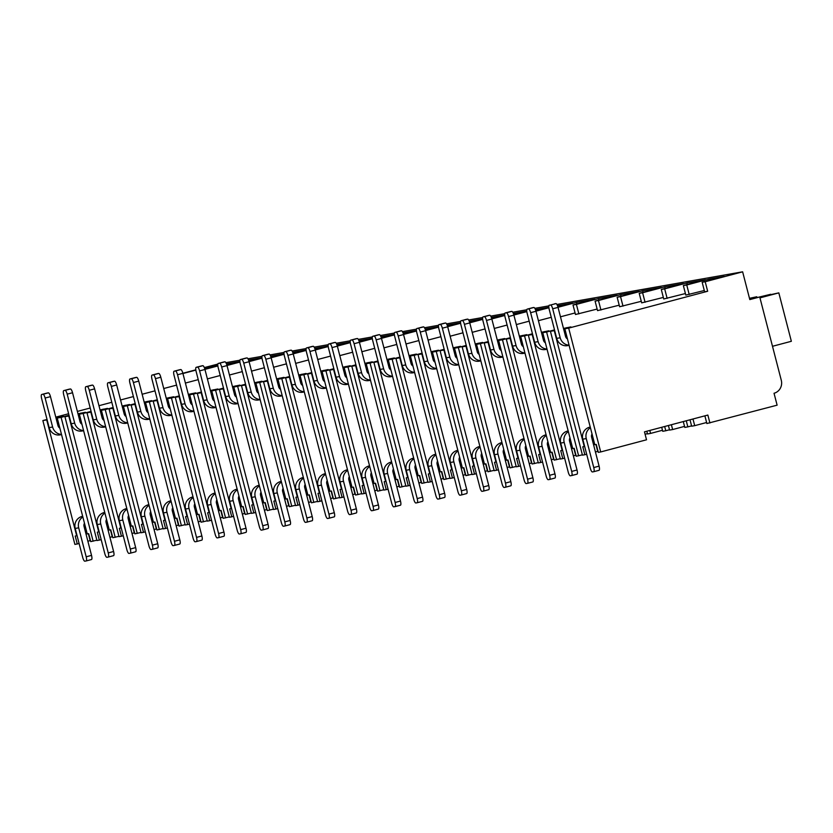 <?xml version="1.0" encoding="UTF-8"?>
<svg xmlns="http://www.w3.org/2000/svg" width="833" height="833" viewBox="0 0 833 833"><rect width="100%" height="100%" fill="white"/><g stroke="black" fill="none" stroke-linecap="round" stroke-linejoin="round"><path stroke-width="1.25" d="M217.85 364.083L204.324 367.582M195.797 369.842L182.864 373.267M176.575 385.117L163.737 388.522M154.99 390.844L142.141 394.248M133.395 396.57L120.556 399.975M111.809 402.287L98.96 405.702M90.214 408.014L77.365 411.419M68.629 413.741L55.78 417.146M47.033 419.468L42.858 420.571L74.887 544.407L77.271 543.98L75.22 536.046L77.094 535.692M704.885 415.844L706.863 423.528L777.116 405.171L774.034 393.259A10.662 10.267 80 0 0 781.292 380.306L759.738 296.964L749.815 299.599L742.63 271.818L705.207 281.741L707.665 291.258L568.679 328.119L600.697 451.944L646.523 439.793L644.471 431.858L707.852 415.053L709.914 422.987M690.005 419.78L691.661 426.194L694.701 425.663L692.983 418.999M686.267 420.78L687.839 426.871L691.577 425.882M683.289 421.571L684.799 427.402L687.839 426.871M668.41 425.507L669.597 430.078L672.637 429.547L671.388 424.726M664.672 426.506L665.775 430.755L669.513 429.755M661.704 427.287L662.735 431.286L665.775 430.755M646.825 431.234L647.522 433.962L650.573 433.42L649.802 430.442M645.096 434.264L647.449 433.639M662.464 430.265L650.573 433.42M684.539 426.392L672.637 429.547M706.603 422.508L694.701 425.663M584.245 446.54L554.278 330.649L550.436 331.326L582.454 455.151L584.849 454.735L582.788 446.8L584.662 446.446M593.45 444.312L594.637 444.02M563.483 328.421L570.886 326.911L564.836 328.796L594.804 444.687L596.261 444.426L598.313 452.371L600.697 451.944M562.181 450.424L532.204 334.533L528.361 335.21L560.39 459.035L562.775 458.619L560.724 450.674L562.587 450.32M571.386 448.185L572.563 447.904M541.408 332.294L548.822 330.795L542.762 332.679L572.74 448.571L574.187 448.31L576.238 456.245L582.371 454.839M540.107 454.308L510.14 338.417L506.297 339.083L538.316 462.919L540.711 462.492L538.659 454.558L540.523 454.204M549.311 452.069L550.498 451.788M519.344 336.178L526.758 334.668L520.698 336.553L550.665 452.444L552.123 452.194L554.174 460.128L560.307 458.712M518.043 458.181L488.076 342.29L484.223 342.967L516.252 466.792L518.636 466.376L516.585 458.442L518.449 458.088M527.247 455.953L528.424 455.661M497.28 340.062L504.683 338.552L498.623 340.437L528.601 456.328L530.059 456.067L532.11 464.012L538.233 462.596M495.979 462.065L466.001 346.174L462.159 346.851L494.188 470.676L496.572 470.26L494.521 462.315L496.385 461.961M505.183 459.826L506.36 459.545M475.206 343.935L482.619 342.436L476.559 344.321L506.526 460.212L507.984 459.951L510.035 467.886L516.168 466.48M473.904 465.939L443.937 350.047L440.095 350.724L472.113 474.56L474.508 474.133L472.446 466.199L474.321 465.845M483.109 463.71L484.296 463.429M453.142 347.819L460.545 346.309L454.495 348.194L484.462 464.085L485.92 463.835L487.971 471.77L494.104 470.353M451.84 469.822L421.862 353.931L418.02 354.608L450.049 478.434L452.434 478.017L450.382 470.083L452.246 469.729M461.045 467.594L462.221 467.303M431.067 351.703L438.481 350.193L432.421 352.078L462.398 467.969L463.846 467.709L465.907 475.653L472.03 474.237M429.766 473.706L399.798 357.815L395.956 358.492L427.975 482.317L430.369 481.901L428.318 473.956L430.182 473.602M438.97 471.468L440.157 471.186M409.003 355.576L416.417 354.077L410.357 355.962L440.324 471.853L441.782 471.593L443.833 479.527L449.966 478.121M407.701 477.58L377.734 361.689L373.882 362.365L405.91 486.201L408.295 485.774L406.244 477.84L408.118 477.486M416.906 475.351L418.083 475.07M386.939 359.46L394.342 357.951L388.282 359.835L418.26 475.726L419.717 475.476L421.769 483.411L427.891 481.995M385.637 481.464L355.66 365.572L351.818 366.249L383.846 490.075L386.231 489.658L384.18 481.724L386.043 481.37M394.842 479.235L396.019 478.944M364.864 363.344L372.278 361.834L366.218 363.719L396.185 479.61L397.643 479.35L399.694 487.295L405.827 485.878M363.563 485.347L333.596 369.456L329.753 370.133L361.772 493.959L364.167 493.542L362.105 485.597L363.979 485.243M372.767 483.109L373.955 482.828M342.8 367.218L350.204 365.718L344.154 367.592L374.121 483.494L375.579 483.234L377.63 491.168L383.763 489.762M341.499 489.221L311.521 373.33L307.679 374.007L339.708 497.842L342.092 497.416L340.041 489.481L341.905 489.127M350.703 486.993L351.88 486.711M320.726 371.101L328.14 369.592L322.079 371.476L352.057 487.367L353.504 487.118L355.566 495.052L361.689 493.636M319.424 493.105L289.457 377.214L285.615 377.89L317.633 501.716L320.028 501.299L317.977 493.365L319.841 493.001M328.639 490.876L329.816 490.585M298.662 374.985L306.075 373.476L300.015 375.36L329.983 491.251L331.44 490.991L333.492 498.936L339.625 497.52M297.36 496.989L267.393 381.098L263.54 381.774L295.569 505.6L297.954 505.183L295.902 497.239L297.777 496.885M306.565 494.75L307.741 494.469M276.598 378.859L284.001 377.359L277.941 379.234L307.918 495.125L309.376 494.875L311.427 502.809L317.55 501.404M275.296 500.862L245.319 384.971L241.476 385.648L273.505 509.484L275.89 509.057L273.838 501.122L275.702 500.768M284.501 498.634L285.677 498.342M254.523 382.743L261.937 381.233L255.877 383.118L285.844 499.009L287.302 498.759L289.353 506.693L295.486 505.277M253.222 504.746L223.254 388.855L219.412 389.532L251.431 513.357L253.826 512.941L251.764 505.006L253.638 504.642M262.426 502.518L263.613 502.226M232.459 386.627L239.862 385.117L233.813 387.001L263.78 502.893L265.238 502.632L267.289 510.577L273.422 509.161M231.157 508.63L201.18 392.739L197.338 393.415L229.367 517.241L231.751 516.824L229.7 508.88L231.564 508.526M240.362 506.391L241.539 506.11M210.395 390.5L217.798 388.99L211.738 390.875L241.716 506.766L243.163 506.516L245.225 514.45L251.347 513.045M209.083 512.503L179.116 396.612L175.274 397.289L207.292 521.125L209.687 520.698L207.636 512.764L209.499 512.41M218.298 510.275L219.475 509.983M188.32 394.384L195.734 392.874L189.674 394.759L219.641 510.65L221.099 510.4L223.15 518.334L229.283 516.918M187.019 516.387L157.052 400.496L153.199 401.173L185.228 524.998L187.612 524.582L185.561 516.647L187.435 516.283M196.224 514.159L197.4 513.867M166.256 398.268L173.66 396.758L167.6 398.643L197.577 514.534L199.035 514.273L201.086 522.208L207.209 520.802M164.955 520.271L134.977 404.38L131.135 405.057L163.164 528.882L165.548 528.466L163.497 520.521L165.361 520.167M174.159 518.032L175.336 517.751M144.182 402.141L151.596 400.631L145.536 402.516L175.503 518.407L176.96 518.157L179.012 526.092L185.145 524.686M142.88 524.144L112.913 408.253L109.071 408.93L141.089 532.766L143.484 532.339L141.433 524.405L143.297 524.051M152.085 521.916L153.272 521.625M122.118 406.025L129.521 404.515L123.471 406.4L153.439 522.291L154.896 522.031L156.948 529.975L163.081 528.559M120.816 528.028L90.839 412.137L86.996 412.814L119.025 536.639L121.41 536.223L119.358 528.289L121.222 527.924M130.021 525.8L131.197 525.508M100.054 409.898L107.457 408.399L101.397 410.284L131.375 526.175L132.822 525.915L134.884 533.849L141.006 532.443M98.742 531.912L68.775 416.021L64.932 416.698L96.951 540.523L99.346 540.107L97.294 532.162L99.158 531.808M107.957 529.673L109.133 529.392M77.979 413.782L85.393 412.273L79.333 414.157L109.3 530.048L110.758 529.798L112.809 537.733L118.942 536.327M85.882 533.557L87.059 533.266M55.915 417.666L63.318 416.156L57.258 418.041L87.236 533.932L88.694 533.672L90.745 541.617L96.867 540.2M90.464 540.544L87.871 541.221M79.114 543.501L77.271 543.98M598.032 451.299L595.439 451.975M586.682 454.256L584.849 454.735M575.967 455.172L573.364 455.859M564.607 458.14L562.775 458.619M553.893 459.056L551.3 459.733M542.543 462.023L540.711 462.492M531.829 462.94L529.226 463.617M520.479 465.897L518.636 466.376M509.765 466.813L507.162 467.5M498.405 469.781L496.572 470.26M487.69 470.697L485.098 471.374M476.341 473.654L474.508 474.133M465.626 474.581L463.023 475.258M454.266 477.538L452.434 478.017M443.562 478.454L440.959 479.142M432.202 481.422L430.369 481.901M421.488 482.338L418.884 483.015M410.138 485.295L408.295 485.774M399.424 486.222L396.82 486.899M388.063 489.179L386.231 489.658M377.349 490.096L374.756 490.783M365.999 493.063L364.167 493.542M355.285 493.979L352.682 494.656M343.925 496.937L342.092 497.416M333.221 497.863L330.618 498.54M321.861 500.82L320.028 501.299M311.146 501.737L308.554 502.424M299.797 504.704L297.954 505.183M289.082 505.621L286.479 506.297M277.722 508.578L275.89 509.057M267.008 509.504L264.415 510.181M255.658 512.462L253.826 512.941M244.944 513.378L242.341 514.055M233.584 516.345L231.751 516.824M222.88 517.262L220.276 517.939M211.52 520.219L209.687 520.698M200.805 521.146L198.212 521.822M189.455 524.103L187.612 524.582M178.741 525.019L176.138 525.696M167.381 527.987L165.548 528.466M156.666 528.903L154.074 529.58M145.317 531.86L143.484 532.339M134.602 532.787L131.999 533.464M123.242 535.744L121.41 536.223M112.538 536.66L109.935 537.337M101.178 539.628L99.346 540.107M564.836 328.796L568.679 328.119M42.858 420.571L46.71 419.894L76.678 535.786M542.762 332.679L546.604 332.003L578.633 455.828M520.698 336.553L524.54 335.876L556.569 459.712M498.623 340.437L502.476 339.76L534.494 463.585M476.559 344.321L480.402 343.644L512.43 467.469M454.495 348.194L458.337 347.517L490.356 471.353M432.421 352.078L436.263 351.401L468.292 475.226M410.357 355.962L414.199 355.285L446.228 479.11M388.282 359.835L392.135 359.158L424.153 482.994M366.218 363.719L370.06 363.042L402.089 486.868M344.154 367.592L347.996 366.926L380.015 490.752M322.079 371.476L325.922 370.8L357.951 494.635M300.015 375.36L303.858 374.683L335.886 498.509M277.941 379.234L281.793 378.567L313.812 502.393M255.877 383.118L259.719 382.441L291.748 506.277M233.813 387.001L237.655 386.325L269.673 510.15M211.738 390.875L215.58 390.198L247.609 514.034M189.674 394.759L193.516 394.082L225.545 517.907M167.6 398.643L171.452 397.966L203.471 521.791M145.536 402.516L149.378 401.839L181.407 525.675M123.471 406.4L127.314 405.723L159.332 529.549M101.397 410.284L105.239 409.607L137.268 533.432M79.333 414.157L83.175 413.48L115.204 537.316M57.258 418.041L61.111 417.364L93.129 541.19M64.932 416.698L69.097 415.584M61.111 417.364L69.014 415.271M198.233 379.64L185.395 383.055M220.235 375.496L207.386 378.9M242.299 371.612L229.46 375.017M264.373 367.728L251.524 371.133M286.437 363.854L273.588 367.259M308.502 359.971L295.663 363.375M330.576 356.087L317.727 359.492M352.64 352.213L339.802 355.618M374.715 348.329L361.866 351.734M396.779 344.446L383.93 347.861M418.843 340.572L406.004 343.977M440.917 336.688L428.068 340.093M462.981 332.804L450.143 336.22M485.056 328.931L472.207 332.336M507.12 325.047L494.271 328.452M529.184 321.163L516.345 324.578M551.259 317.29L538.41 320.695M575.072 312.948L560.484 316.811M578.862 313.906L576.405 304.389L573.01 304.982L575.478 314.51L597.136 309.064M600.937 310.032L598.469 300.505L595.085 301.098L597.542 310.626L619.211 305.18M623.001 306.148L620.533 296.621L617.149 297.225L619.617 306.742L641.275 301.307M645.065 302.264L642.607 292.747L639.213 293.341L641.681 302.868L663.349 297.423M667.139 298.391L664.672 288.864L661.287 289.457L663.745 298.985L685.413 293.539M689.203 294.507L686.746 284.98L683.352 285.584L685.819 295.101L704.291 290.509M705.207 281.741L702.167 282.272L704.624 291.8L707.665 291.258M550.436 331.326L554.601 330.222M546.604 332.003L554.518 329.899M528.361 335.21L532.537 334.106M524.54 335.876L532.454 333.783M506.297 339.083L510.462 337.979M502.476 339.76L510.379 337.667M484.223 342.967L488.398 341.863M480.402 343.644L488.315 341.54M462.159 346.851L466.324 345.747M458.337 347.517L466.251 345.424M440.095 350.724L444.26 349.621M436.263 351.401L444.176 349.298M418.02 354.608L422.196 353.504M414.199 355.285L422.112 353.182M395.956 358.492L400.121 357.378M392.135 359.158L400.038 357.065M373.882 362.365L378.057 361.262M370.06 363.042L377.974 360.939M351.818 366.249L355.993 365.146M347.996 366.926L355.91 364.823M329.753 370.133L333.918 369.019M325.922 370.8L333.835 368.707M307.679 374.007L311.854 372.903M303.858 374.683L311.771 372.58M285.615 377.89L289.78 376.787M281.793 378.567L289.697 376.464M263.54 381.774L267.716 380.66M259.719 382.441L267.632 380.348M241.476 385.648L245.652 384.544M237.655 386.325L245.568 384.221M219.412 389.532L223.577 388.428M215.58 390.198L223.494 388.105M197.338 393.415L201.513 392.301M193.516 394.082L201.43 391.989M175.274 397.289L179.439 396.185M171.452 397.966L179.355 395.862M153.199 401.173L157.375 400.069M149.378 401.839L157.291 399.746M131.135 405.057L135.31 403.943M127.314 405.723L135.227 403.63M109.071 408.93L113.236 407.826M105.239 409.607L113.153 407.504M86.996 412.814L91.172 411.71M83.175 413.48L91.089 411.387M59.122 417.468L58.976 416.916M59.872 428.152A4.103 3.946 -100 0 1 57.966 425.601L50.469 396.623A4.103 1.104 75.1 0 0 48.356 392.843L47.054 393.072A4.103 1.104 75.1 0 0 47.033 393.082A4.103 1.104 75.1 0 1 47.033 393.082L41.681 394.498A4.103 1.104 -104.9 0 0 41.681 394.498A4.103 1.104 -104.9 0 0 41.65 398.653L49.147 427.621L52.614 427.017A9.84 9.475 80 0 0 61.496 434.409M52.614 427.017L45.128 398.039A4.103 1.104 -104.9 0 0 43.014 394.259L47.054 393.072M86.184 556.798L78.687 527.82L75.209 528.434L82.706 557.412A4.103 1.104 -104.9 0 0 84.82 561.182L86.122 560.953A4.103 1.104 -104.9 0 0 86.143 560.953A4.103 1.104 -104.9 0 0 86.184 556.798L91.526 555.382A4.103 1.104 75.1 0 1 91.495 559.537A4.103 1.104 75.1 0 1 91.463 559.537L86.174 560.942M91.526 555.382L84.039 526.404A4.103 3.946 -100 0 1 84.466 523.239M61.548 434.618L60.007 434.888A9.84 9.475 -100 0 1 49.147 427.621M82.665 516.283L81.915 516.481A9.84 9.475 -100 0 0 75.209 528.434M82.852 516.981A9.84 9.475 80 0 0 78.687 527.82M702.167 282.272L724.314 276.4L708.893 279.107L709.227 280.398M226.482 363.927L239.883 361.574M204.928 369.373L217.871 365.937M204.845 369.092L217.829 365.645M204.418 367.822L217.819 365.458M182.927 373.528L195.838 370.102M225.878 362.678L239.914 360.21M247.953 358.794L261.989 356.326M270.017 354.91L284.053 352.442M292.081 351.037L306.117 348.569M314.156 347.153L328.192 344.685M336.22 343.269L350.256 340.801M358.294 339.395L372.33 336.928M380.358 335.512L394.394 333.044M402.422 331.628L416.458 329.16M424.497 327.754L438.533 325.286M446.561 323.87L460.597 321.403M468.635 319.987L482.671 317.519M490.699 316.113L504.736 313.645M512.764 312.229L526.8 309.761M534.838 308.345L548.874 305.878M556.902 304.472L742.63 271.818M686.746 284.98L708.893 279.107M683.352 285.584L705.499 279.711L686.819 282.991L687.225 284.553M664.672 288.864L686.819 282.991M661.287 289.457L683.435 283.584L664.755 286.875L665.161 288.437M642.607 292.747L664.755 286.875M639.213 293.341L661.36 287.468L642.68 290.748L643.086 292.31M620.533 296.621L642.68 290.748M617.149 297.225L639.296 291.352L620.616 294.632L621.022 296.194M598.469 300.505L620.616 294.632M595.085 301.098L617.232 295.226L598.552 298.516L598.948 300.078M576.405 304.389L598.552 298.516M573.01 304.982L595.158 299.109L576.478 302.389L576.884 303.951M558.016 307.283L576.478 302.389M557.943 307.002L573.094 302.983L557.506 305.732M535.952 311.167L548.895 307.741M535.869 310.886L548.853 307.439M535.442 309.605L548.843 307.252M513.878 315.051L526.82 311.615M513.805 314.77L526.789 311.323M513.367 313.489L526.768 311.136M491.814 318.924L504.756 315.499M491.73 318.643L504.715 315.207M491.303 317.373L504.704 315.009M469.739 322.808L482.682 319.383M469.666 322.527L482.651 319.081M469.239 321.246L482.63 318.893M447.675 326.692L460.618 323.256M447.602 326.411L460.587 322.965M447.165 325.13L460.566 322.777M425.611 330.566L438.554 327.14M425.528 330.284L438.512 326.848M425.101 329.014L438.502 326.651M403.536 334.45L416.479 331.013M403.464 334.168L416.448 330.722M403.026 332.888L416.427 330.534M381.472 338.333L394.415 334.897M381.389 338.052L394.373 334.606M380.962 336.771L394.363 334.418M359.398 342.207L372.341 338.781M359.325 341.926L372.309 338.49M358.898 340.655L372.289 338.292M337.334 346.091L350.276 342.655M337.261 345.81L350.245 342.363M336.824 344.529L350.224 342.176M315.27 349.975L328.212 346.538M315.186 349.693L328.171 346.247M314.759 348.413L328.16 346.059M293.195 353.848L306.138 350.422M293.122 353.567L306.107 350.131M292.685 352.286L306.086 349.933M271.131 357.732L284.074 354.296M271.048 357.451L284.032 354.004M270.621 356.17L284.022 353.817M249.057 361.616L261.999 358.18M248.984 361.335L261.968 357.888M248.557 360.054L261.947 357.701M226.993 365.489L239.935 362.063M226.92 365.208L239.904 361.772M204.574 367.78L204.918 369.071M759.738 296.964L749.742 299.339M772.493 346.289L791.35 341.291L778.824 292.872L770.848 294.632M759.102 297.079L770.754 294.288M759.977 297.87L778.824 292.872M749.481 298.329L756.76 296.756L756.947 297.485M749.565 298.662L756.76 296.756M566.69 328.223L566.544 327.671M567.45 338.906A4.103 3.946 -100 0 1 565.534 336.355L558.037 307.377A4.103 1.104 75.1 0 0 555.923 303.597L554.622 303.826A4.103 1.104 75.1 0 1 554.622 303.826A4.103 1.104 75.1 0 0 554.58 303.847M560.182 337.771L552.695 308.793A4.103 1.104 -104.9 0 0 550.582 305.013L549.28 305.242A4.103 1.104 -104.9 0 0 549.218 309.407L556.715 338.375L560.182 337.771A9.84 9.475 80 0 0 569.064 345.164M593.752 467.552L599.094 466.136A4.103 1.104 75.1 0 1 599.062 470.291A4.103 1.104 75.1 0 1 599.042 470.291L593.742 471.697A4.103 1.104 -104.9 0 0 593.752 467.552L586.255 438.575L582.788 439.189L590.274 468.167A4.103 1.104 -104.9 0 0 592.388 471.936L593.69 471.707A4.103 1.104 -104.9 0 0 593.721 471.707L599.062 470.291M599.094 466.136L591.607 437.158A4.103 3.946 -100 0 1 592.034 433.983M569.116 345.372L567.575 345.643A9.84 9.475 -100 0 1 556.715 338.375M590.243 427.037L589.483 427.235A9.84 9.475 -100 0 0 582.788 439.189M590.42 427.725A9.84 9.475 80 0 0 586.255 438.575M544.615 332.096L544.48 331.555M545.376 342.779A4.103 3.946 -100 0 1 543.46 340.228L535.973 311.261A4.103 1.104 75.1 0 0 533.859 307.481L532.558 307.71A4.103 1.104 75.1 0 1 532.558 307.71A4.103 1.104 75.1 0 0 532.506 307.721M538.118 341.645L530.621 312.677A4.103 1.104 -104.9 0 0 528.518 308.897L527.206 309.126A4.103 1.104 -104.9 0 0 527.154 313.291L534.64 342.259L538.118 341.645A9.84 9.475 80 0 0 547 349.037M571.677 471.426L577.03 470.01A4.103 1.104 75.1 0 1 576.998 474.164A4.103 1.104 75.1 0 1 576.967 474.175L571.667 475.581A4.103 1.104 -104.9 0 0 571.646 475.581A4.103 1.104 -104.9 0 0 571.677 471.426L564.191 442.458L560.713 443.073L568.21 472.04A4.103 1.104 -104.9 0 0 570.324 475.82L576.998 474.164M577.03 470.01L569.533 441.042A4.103 3.946 -100 0 1 569.97 437.866M527.206 309.126A4.103 1.104 -104.9 0 0 527.185 309.137L532.558 307.71L527.185 309.137M547.052 349.256L545.511 349.527A9.84 9.475 -100 0 1 534.64 342.259M568.168 430.911L567.419 431.109A9.84 9.475 -100 0 0 560.713 443.073M568.345 431.609A9.84 9.475 80 0 0 564.191 442.458M522.551 335.98L522.406 335.439M523.311 346.663A4.103 3.946 -100 0 1 521.396 344.112L513.899 315.134A4.103 1.104 75.1 0 0 511.795 311.365L510.483 311.594A4.103 1.104 75.1 0 1 510.483 311.594A4.103 1.104 75.1 0 0 510.442 311.604M516.054 345.528L508.557 316.561A4.103 1.104 -104.9 0 0 506.443 312.781L505.142 313.01A4.103 1.104 -104.9 0 0 505.121 313.01A4.103 1.104 -104.9 0 0 505.079 317.165L512.576 346.143L516.054 345.528A9.84 9.475 80 0 0 524.925 352.921M549.613 475.31L542.116 446.342L538.649 446.946L546.136 475.924A4.103 1.104 -104.9 0 0 548.249 479.704L549.551 479.475A4.103 1.104 -104.9 0 0 549.582 479.464A4.103 1.104 -104.9 0 0 549.613 475.31L554.965 473.894A4.103 1.104 75.1 0 1 554.924 478.048A4.103 1.104 75.1 0 1 554.903 478.059L549.603 479.454M554.965 473.894L547.468 444.926A4.103 3.946 -100 0 1 547.895 441.75M524.977 353.13L523.447 353.4A9.84 9.475 -100 0 1 512.576 346.143M546.104 434.795L545.344 434.993A9.84 9.475 -100 0 0 538.649 446.946M546.281 435.492A9.84 9.475 80 0 0 542.116 446.342M500.477 339.864L500.341 339.312M501.237 350.547A4.103 3.946 -100 0 1 499.331 347.996L491.834 319.018A4.103 1.104 75.1 0 0 489.721 315.238L488.419 315.468A4.103 1.104 75.1 0 0 488.398 315.478A4.103 1.104 75.1 0 0 488.367 315.478M493.979 349.412L486.493 320.434A4.103 1.104 -104.9 0 0 484.379 316.655L483.078 316.884A4.103 1.104 -104.9 0 0 483.046 316.894A4.103 1.104 -104.9 0 0 483.015 321.049L490.512 350.016L493.979 349.412A9.84 9.475 80 0 0 502.861 356.805M527.549 479.194L520.052 450.216L516.575 450.83L524.072 479.798A4.103 1.104 -104.9 0 0 526.185 483.577L527.487 483.348A4.103 1.104 -104.9 0 0 527.508 483.348A4.103 1.104 -104.9 0 0 527.549 479.194L532.891 477.778A4.103 1.104 75.1 0 1 532.86 481.932A4.103 1.104 75.1 0 1 532.828 481.932L527.539 483.338M532.891 477.778L525.404 448.8A4.103 3.946 -100 0 1 525.831 445.624M502.913 357.013L501.372 357.284A9.84 9.475 -100 0 1 490.512 350.016M524.03 438.679L523.28 438.876A9.84 9.475 -100 0 0 516.575 450.83M524.217 439.366A9.84 9.475 80 0 0 520.052 450.216M478.413 343.737L478.277 343.196M479.173 354.421A4.103 3.946 -100 0 1 477.257 351.87L469.77 322.902A4.103 1.104 75.1 0 0 467.657 319.122L466.355 319.351A4.103 1.104 75.1 0 0 466.324 319.351A4.103 1.104 75.1 0 1 466.324 319.351L460.982 320.778A4.103 1.104 -104.9 0 0 460.951 324.932L468.438 353.9L471.915 353.286A9.84 9.475 80 0 0 480.787 360.679M471.915 353.286L464.418 324.318A4.103 1.104 -104.9 0 0 462.305 320.538L461.003 320.767A4.103 1.104 -104.9 0 0 460.982 320.778M505.475 483.067L497.988 454.1L494.51 454.714L502.007 483.681A4.103 1.104 -104.9 0 0 504.111 487.461L505.423 487.232A4.103 1.104 -104.9 0 0 505.444 487.222A4.103 1.104 -104.9 0 0 505.475 483.067L510.827 481.651A4.103 1.104 75.1 0 1 510.785 485.806A4.103 1.104 75.1 0 1 510.764 485.816L505.464 487.222M510.827 481.651L503.33 452.683A4.103 3.946 -100 0 1 503.767 449.508M480.849 360.897L479.308 361.168A9.84 9.475 -100 0 1 468.438 353.9M501.966 442.552L501.206 442.75A9.84 9.475 -100 0 0 494.51 454.714M502.143 443.25A9.84 9.475 80 0 0 497.988 454.1M456.349 347.621L456.203 347.08M457.109 358.305A4.103 3.946 -100 0 1 455.193 355.753L447.696 326.775A4.103 1.104 75.1 0 0 445.582 323.006L444.281 323.235A4.103 1.104 75.1 0 0 444.26 323.235A4.103 1.104 75.1 0 1 444.26 323.235L438.908 324.651A4.103 1.104 -104.9 0 0 438.876 328.806L446.373 357.784L449.841 357.17A9.84 9.475 80 0 0 458.723 364.562M449.841 357.17L442.354 328.202A4.103 1.104 -104.9 0 0 440.24 324.422L438.939 324.651A4.103 1.104 -104.9 0 0 438.908 324.651M483.411 486.951L488.752 485.535A4.103 1.104 75.1 0 1 488.721 489.689A4.103 1.104 75.1 0 1 488.7 489.689L483.4 491.095A4.103 1.104 -104.9 0 0 483.411 486.951L475.914 457.983L472.446 458.587L479.933 487.565A4.103 1.104 -104.9 0 0 482.047 491.345L483.348 491.116A4.103 1.104 -104.9 0 0 483.379 491.106L488.721 489.689M488.752 485.535L481.266 456.557A4.103 3.946 -100 0 1 481.693 453.391M458.775 364.771L457.244 365.041A9.84 9.475 -100 0 1 446.373 357.784M479.902 446.436L479.142 446.634A9.84 9.475 -100 0 0 472.446 458.587M480.079 447.134A9.84 9.475 80 0 0 475.914 457.983M434.274 351.495L434.139 350.953M435.034 362.188A4.103 3.946 -100 0 1 433.118 359.637L425.632 330.659A4.103 1.104 75.1 0 0 423.518 326.88L422.216 327.109A4.103 1.104 75.1 0 0 422.185 327.119A4.103 1.104 75.1 0 1 422.185 327.119L416.844 328.535A4.103 1.104 -104.9 0 0 416.844 328.535A4.103 1.104 -104.9 0 0 416.812 332.69L424.299 361.657L427.777 361.053A9.84 9.475 80 0 0 436.659 368.446M427.777 361.053L420.28 332.075A4.103 1.104 -104.9 0 0 418.176 328.296L422.216 327.109M461.347 490.835L453.85 461.857L450.372 462.471L457.869 491.439A4.103 1.104 -104.9 0 0 459.983 495.219L461.284 494.989A4.103 1.104 -104.9 0 0 461.305 494.989A4.103 1.104 -104.9 0 0 461.347 490.835L466.688 489.419A4.103 1.104 75.1 0 1 466.657 493.573A4.103 1.104 75.1 0 1 466.626 493.573L461.326 494.979M466.688 489.419L459.191 460.441A4.103 3.946 -100 0 1 459.629 457.265M436.711 368.655L435.17 368.925A9.84 9.475 -100 0 1 424.299 361.657M457.827 450.32L457.078 450.518A9.84 9.475 -100 0 0 450.372 462.471M458.004 451.007A9.84 9.475 80 0 0 453.85 461.857M412.21 355.379L412.064 354.837M412.97 366.062A4.103 3.946 -100 0 1 411.054 363.511L403.557 334.543A4.103 1.104 75.1 0 0 401.454 330.763L400.142 330.993A4.103 1.104 75.1 0 0 400.121 330.993A4.103 1.104 75.1 0 1 400.121 330.993L394.78 332.419A4.103 1.104 -104.9 0 0 394.78 332.419A4.103 1.104 -104.9 0 0 394.738 336.563L402.235 365.541L405.713 364.927A9.84 9.475 80 0 0 414.584 372.32M405.713 364.927L398.216 335.959A4.103 1.104 -104.9 0 0 396.102 332.18L400.142 330.993M439.272 494.708L444.624 493.292A4.103 1.104 75.1 0 1 444.583 497.447A4.103 1.104 75.1 0 1 444.562 497.457L439.262 498.863A4.103 1.104 -104.9 0 0 439.272 494.708L431.786 465.741L428.308 466.355L435.794 495.323A4.103 1.104 -104.9 0 0 437.908 499.102L439.21 498.873A4.103 1.104 -104.9 0 0 439.241 498.863L444.583 497.447M444.624 493.292L437.127 464.325A4.103 3.946 -100 0 1 437.554 461.149M414.636 372.528L413.106 372.799A9.84 9.475 -100 0 1 402.235 365.541M435.763 454.193L435.003 454.391A9.84 9.475 -100 0 0 428.308 466.355M435.94 454.891A9.84 9.475 80 0 0 431.786 465.741M390.146 359.262L390 358.721M390.896 369.946A4.103 3.946 -100 0 1 388.99 367.395L381.493 338.417A4.103 1.104 75.1 0 0 379.379 334.647L378.078 334.876A4.103 1.104 75.1 0 1 378.078 334.876A4.103 1.104 75.1 0 0 378.026 334.887M383.638 368.811L376.152 339.833A4.103 1.104 -104.9 0 0 374.038 336.063L372.736 336.293A4.103 1.104 -104.9 0 0 372.674 340.447L380.171 369.425L383.638 368.811A9.84 9.475 80 0 0 392.52 376.204M417.208 498.592L409.711 469.625L406.233 470.229L413.73 499.206A4.103 1.104 -104.9 0 0 415.844 502.986L417.146 502.757A4.103 1.104 -104.9 0 0 417.166 502.747A4.103 1.104 -104.9 0 0 417.208 498.592L422.55 497.176A4.103 1.104 75.1 0 1 422.518 501.331A4.103 1.104 75.1 0 1 422.487 501.331L417.198 502.736M422.55 497.176L415.063 468.198A4.103 3.946 -100 0 1 415.49 465.033M372.736 336.293A4.103 1.104 -104.9 0 0 372.705 336.293L378.078 334.876L372.705 336.293M392.572 376.412L391.031 376.683A9.84 9.475 -100 0 1 380.171 369.425M413.689 458.077L412.939 458.275A9.84 9.475 -100 0 0 406.233 470.229M413.876 458.775A9.84 9.475 80 0 0 409.711 469.625M368.071 363.136L367.936 362.594M368.832 373.819A4.103 3.946 -100 0 1 366.916 371.268L359.429 342.301A4.103 1.104 75.1 0 0 357.315 338.521L356.014 338.75A4.103 1.104 75.1 0 1 356.014 338.75A4.103 1.104 75.1 0 0 355.962 338.76M361.574 372.695L354.077 343.717A4.103 1.104 -104.9 0 0 351.963 339.937L350.662 340.166A4.103 1.104 -104.9 0 0 350.61 344.331L358.096 373.299L361.574 372.695A9.84 9.475 80 0 0 370.446 380.077M395.134 502.476L400.486 501.06A4.103 1.104 75.1 0 1 400.444 505.214A4.103 1.104 75.1 0 1 400.423 505.214L395.123 506.62A4.103 1.104 -104.9 0 0 395.102 506.631A4.103 1.104 -104.9 0 0 395.134 502.476L387.647 473.498L384.169 474.112L391.666 503.08A4.103 1.104 -104.9 0 0 393.77 506.86L400.444 505.214M400.486 501.06L392.989 472.082A4.103 3.946 -100 0 1 393.426 468.906M350.662 340.166A4.103 1.104 -104.9 0 0 350.641 340.176L356.014 338.75L350.641 340.176M370.508 380.296L368.967 380.566A9.84 9.475 -100 0 1 358.096 373.299M391.625 461.961L390.875 462.159A9.84 9.475 -100 0 0 384.169 474.112M391.802 462.648A9.84 9.475 80 0 0 387.647 473.498M346.007 367.02L345.862 366.478M346.767 377.703A4.103 3.946 -100 0 1 344.852 375.152L337.355 346.184A4.103 1.104 75.1 0 0 335.241 342.405L333.939 342.634A4.103 1.104 75.1 0 1 333.939 342.634A4.103 1.104 75.1 0 0 333.898 342.644M339.51 376.568L332.013 347.6A4.103 1.104 -104.9 0 0 329.899 343.821L328.598 344.05A4.103 1.104 -104.9 0 0 328.566 344.05A4.103 1.104 -104.9 0 0 328.535 348.204L336.032 377.182L339.51 376.568A9.84 9.475 80 0 0 348.381 383.961M373.069 506.349L365.572 477.382L362.105 477.996L369.592 506.964A4.103 1.104 -104.9 0 0 371.705 510.744L373.007 510.514A4.103 1.104 -104.9 0 0 373.038 510.504A4.103 1.104 -104.9 0 0 373.069 506.349L378.411 504.933A4.103 1.104 75.1 0 1 378.38 509.088A4.103 1.104 75.1 0 1 378.359 509.098L373.059 510.504M378.411 504.933L370.924 475.966A4.103 3.946 -100 0 1 371.351 472.79M348.433 384.169L346.903 384.44A9.84 9.475 -100 0 1 336.032 377.182M369.56 465.834L368.8 466.032A9.84 9.475 -100 0 0 362.105 477.996M369.737 466.532A9.84 9.475 80 0 0 365.572 477.382M323.933 370.904L323.798 370.362M324.693 381.587A4.103 3.946 -100 0 1 322.788 379.036L315.291 350.058A4.103 1.104 75.1 0 0 313.177 346.278L311.875 346.507A4.103 1.104 75.1 0 1 311.875 346.507A4.103 1.104 75.1 0 0 311.823 346.528M317.435 380.452L309.949 351.474A4.103 1.104 -104.9 0 0 307.835 347.705L306.523 347.934A4.103 1.104 -104.9 0 0 306.502 347.934A4.103 1.104 -104.9 0 0 306.471 352.088L313.958 381.066L317.435 380.452A9.84 9.475 80 0 0 326.317 387.845M351.005 510.233L343.508 481.266L340.031 481.87L347.528 510.848A4.103 1.104 -104.9 0 0 349.641 514.627L350.943 514.398A4.103 1.104 -104.9 0 0 350.964 514.388A4.103 1.104 -104.9 0 0 351.005 510.233L356.347 508.817A4.103 1.104 75.1 0 1 356.316 512.972A4.103 1.104 75.1 0 1 356.285 512.972L350.985 514.378M356.347 508.817L348.85 479.839A4.103 3.946 -100 0 1 349.287 476.674M326.369 388.053L324.828 388.324A9.84 9.475 -100 0 1 313.958 381.066M347.486 469.718L346.736 469.916A9.84 9.475 -100 0 0 340.031 481.87M347.663 470.416A9.84 9.475 80 0 0 343.508 481.266M301.869 374.777L301.723 374.236M302.629 385.46A4.103 3.946 -100 0 1 300.713 382.909L293.226 353.942A4.103 1.104 75.1 0 0 291.113 350.162L289.801 350.391A4.103 1.104 75.1 0 1 289.78 350.401A4.103 1.104 75.1 0 1 289.801 350.391L284.459 351.807A4.103 1.104 -104.9 0 0 284.438 351.818A4.103 1.104 -104.9 0 0 284.397 355.972L291.894 384.94L295.371 384.336A9.84 9.475 80 0 0 304.243 391.718M295.371 384.336L287.874 355.358A4.103 1.104 -104.9 0 0 285.761 351.578L284.459 351.807M328.931 514.117L321.444 485.139L317.967 485.754L325.453 514.721A4.103 1.104 -104.9 0 0 327.567 518.501L328.868 518.272A4.103 1.104 -104.9 0 0 328.9 518.272A4.103 1.104 -104.9 0 0 328.931 514.117L334.283 512.701A4.103 1.104 75.1 0 1 334.241 516.856A4.103 1.104 75.1 0 1 334.22 516.856L328.92 518.261M334.283 512.701L326.786 483.723A4.103 3.946 -100 0 1 327.223 480.547M304.305 391.937L302.764 392.208A9.84 9.475 -100 0 1 291.894 384.94M325.422 473.592L324.662 473.8A9.84 9.475 -100 0 0 317.967 485.754M325.599 474.289A9.84 9.475 80 0 0 321.444 485.139M279.805 378.661L279.659 378.12M280.554 389.344A4.103 3.946 -100 0 1 278.649 386.793L271.152 357.826A4.103 1.104 75.1 0 0 269.038 354.046L267.737 354.275A4.103 1.104 75.1 0 0 267.716 354.275A4.103 1.104 75.1 0 1 267.716 354.275L262.364 355.691A4.103 1.104 -104.9 0 0 262.333 359.846L269.83 388.824L273.297 388.209A9.84 9.475 80 0 0 282.179 395.602M273.297 388.209L265.81 359.242A4.103 1.104 -104.9 0 0 263.697 355.462L262.395 355.691A4.103 1.104 -104.9 0 0 262.364 355.691M306.867 517.991L299.37 489.023L295.892 489.637L303.389 518.605A4.103 1.104 -104.9 0 0 305.503 522.385L306.804 522.156A4.103 1.104 -104.9 0 0 306.825 522.145A4.103 1.104 -104.9 0 0 306.867 517.991L312.208 516.575A4.103 1.104 75.1 0 1 312.177 520.729A4.103 1.104 75.1 0 1 312.146 520.74L306.856 522.145M312.208 516.575L304.722 487.607A4.103 3.946 -100 0 1 305.149 484.431M282.231 395.81L280.69 396.081A9.84 9.475 -100 0 1 269.83 388.824M303.347 477.476L302.598 477.673A9.84 9.475 -100 0 0 295.892 489.637M303.535 478.173A9.84 9.475 80 0 0 299.37 489.023M257.73 382.545L257.595 382.003M258.49 393.228A4.103 3.946 -100 0 1 256.574 390.677L249.088 361.699A4.103 1.104 75.1 0 0 246.974 357.919L245.673 358.148A4.103 1.104 75.1 0 0 245.641 358.159A4.103 1.104 75.1 0 0 245.62 358.169M251.233 392.093L243.736 363.115A4.103 1.104 -104.9 0 0 241.622 359.346L240.321 359.575A4.103 1.104 -104.9 0 0 240.268 363.729L247.755 392.707L251.233 392.093A9.84 9.475 80 0 0 260.104 399.486M284.792 521.875L290.144 520.458A4.103 1.104 75.1 0 1 290.103 524.613A4.103 1.104 75.1 0 1 290.082 524.613L284.782 526.019A4.103 1.104 -104.9 0 0 284.792 521.875L277.306 492.897L273.828 493.511L281.325 522.489A4.103 1.104 -104.9 0 0 283.428 526.269L284.74 526.039A4.103 1.104 -104.9 0 0 284.761 526.029L290.103 524.613M290.144 520.458L282.647 491.48A4.103 3.946 -100 0 1 283.085 488.315M245.641 358.159L240.3 359.575A4.103 1.104 -104.9 0 0 240.3 359.575L245.673 358.148M260.167 399.694L258.626 399.965A9.84 9.475 -100 0 1 247.755 392.707M281.283 481.359L280.534 481.557A9.84 9.475 -100 0 0 273.828 493.511M281.46 482.057A9.84 9.475 80 0 0 277.306 492.897M235.666 386.418L235.52 385.877M236.426 397.102A4.103 3.946 -100 0 1 234.51 394.55L227.013 365.583A4.103 1.104 75.1 0 0 224.9 361.803L223.598 362.032A4.103 1.104 75.1 0 0 223.577 362.043A4.103 1.104 75.1 0 1 223.577 362.043L218.236 363.459A4.103 1.104 -104.9 0 0 218.236 363.459A4.103 1.104 -104.9 0 0 218.194 367.613L225.691 396.581L229.169 395.977A9.84 9.475 80 0 0 238.04 403.359M229.169 395.977L221.672 366.999A4.103 1.104 -104.9 0 0 219.558 363.219L223.598 362.032M262.728 525.758L268.07 524.342A4.103 1.104 75.1 0 1 268.039 528.486A4.103 1.104 75.1 0 1 268.018 528.497L262.718 529.903A4.103 1.104 -104.9 0 0 262.728 525.758L255.231 496.78L251.764 497.395L259.25 526.362A4.103 1.104 -104.9 0 0 261.364 530.142L262.666 529.913A4.103 1.104 -104.9 0 0 262.697 529.913L268.039 528.486M268.07 524.342L260.583 495.364A4.103 3.946 -100 0 1 261.01 492.188M238.092 403.578L236.562 403.849A9.84 9.475 -100 0 1 225.691 396.581M259.219 485.233L258.459 485.441A9.84 9.475 -100 0 0 251.764 497.395M259.396 485.931A9.84 9.475 80 0 0 255.231 496.78M213.592 390.302L213.456 389.761M214.352 400.985A4.103 3.946 -100 0 1 212.446 398.434L204.949 369.467A4.103 1.104 75.1 0 0 202.836 365.687L201.534 365.916A4.103 1.104 75.1 0 1 201.534 365.916A4.103 1.104 75.1 0 0 201.482 365.926M207.094 399.85L199.608 370.883A4.103 1.104 -104.9 0 0 197.494 367.103L196.182 367.332A4.103 1.104 -104.9 0 0 196.13 371.487L203.616 400.465L207.094 399.85A9.84 9.475 80 0 0 215.976 407.243M240.664 529.632L246.006 528.216A4.103 1.104 75.1 0 1 245.974 532.37A4.103 1.104 75.1 0 1 245.943 532.381L240.654 533.786A4.103 1.104 -104.9 0 0 240.664 529.632L233.167 500.664L229.689 501.268L237.186 530.246A4.103 1.104 -104.9 0 0 239.3 534.026L240.602 533.797A4.103 1.104 -104.9 0 0 240.622 533.786L245.974 532.37M246.006 528.216L238.509 499.248A4.103 3.946 -100 0 1 238.946 496.072M196.182 367.332A4.103 1.104 -104.9 0 0 196.161 367.332L201.534 365.916L196.161 367.332M216.028 407.452L214.487 407.722A9.84 9.475 -100 0 1 203.616 400.465M237.145 489.117L236.395 489.315A9.84 9.475 -100 0 0 229.689 501.268M237.322 489.814A9.84 9.475 80 0 0 233.167 500.664M191.528 394.186L191.382 393.634M192.288 404.869A4.103 3.946 -100 0 1 190.372 402.318L182.885 373.34A4.103 1.104 75.1 0 0 180.771 369.56L179.47 369.79A4.103 1.104 75.1 0 1 179.47 369.79A4.103 1.104 75.1 0 0 179.418 369.81M185.03 403.734L177.533 374.756A4.103 1.104 -104.9 0 0 175.419 370.987L174.118 371.216A4.103 1.104 -104.9 0 0 174.055 375.371L181.552 404.349L185.03 403.734A9.84 9.475 80 0 0 193.902 411.127M218.59 533.516L223.942 532.1A4.103 1.104 75.1 0 1 223.9 536.254A4.103 1.104 75.1 0 1 223.879 536.254L218.579 537.66A4.103 1.104 -104.9 0 0 218.59 533.516L211.103 504.538L207.625 505.152L215.112 534.13A4.103 1.104 -104.9 0 0 217.226 537.899L218.527 537.67A4.103 1.104 -104.9 0 0 218.558 537.67L223.9 536.254M223.942 532.1L216.445 503.122A4.103 3.946 -100 0 1 216.882 499.956M174.118 371.216A4.103 1.104 -104.9 0 0 174.097 371.216L179.47 369.79L174.097 371.216M193.964 411.335L192.423 411.606A9.84 9.475 -100 0 1 181.552 404.349M215.081 493.001L214.32 493.198A9.84 9.475 -100 0 0 207.625 505.152M215.258 493.698A9.84 9.475 80 0 0 211.103 504.538M169.463 398.059L169.318 397.518M170.213 408.743A4.103 3.946 -100 0 1 168.308 406.192L160.811 377.224A4.103 1.104 75.1 0 0 158.697 373.444L157.395 373.673A4.103 1.104 75.1 0 0 157.375 373.684A4.103 1.104 75.1 0 0 157.343 373.684M162.956 407.618L155.469 378.64A4.103 1.104 -104.9 0 0 153.355 374.86L152.054 375.089A4.103 1.104 -104.9 0 0 152.023 375.1A4.103 1.104 -104.9 0 0 151.991 379.254L159.488 408.222L162.956 407.618A9.84 9.475 80 0 0 171.837 415.001M196.526 537.4L189.029 508.422L185.551 509.036L193.048 538.003A4.103 1.104 -104.9 0 0 195.161 541.783L196.463 541.554A4.103 1.104 -104.9 0 0 196.484 541.554A4.103 1.104 -104.9 0 0 196.526 537.4L201.867 535.973A4.103 1.104 75.1 0 1 201.836 540.128A4.103 1.104 75.1 0 1 201.805 540.138L196.515 541.544M201.867 535.973L194.381 507.005A4.103 3.946 -100 0 1 194.807 503.83M171.89 415.219L170.349 415.49A9.84 9.475 -100 0 1 159.488 408.222M193.006 496.874L192.256 497.082A9.84 9.475 -100 0 0 185.551 509.036M193.194 497.572A9.84 9.475 80 0 0 189.029 508.422M147.389 401.943L147.254 401.402M148.149 412.627A4.103 3.946 -100 0 1 146.233 410.075L138.747 381.108A4.103 1.104 75.1 0 0 136.633 377.328L135.331 377.557A4.103 1.104 75.1 0 1 135.331 377.557A4.103 1.104 75.1 0 0 135.279 377.568M140.892 411.492L133.395 382.524A4.103 1.104 -104.9 0 0 131.281 378.744L129.979 378.973A4.103 1.104 -104.9 0 0 129.958 378.973A4.103 1.104 -104.9 0 0 129.927 383.128L137.414 412.106L140.892 411.492A9.84 9.475 80 0 0 149.773 418.884M174.451 541.273L166.964 512.305L163.487 512.909L170.984 541.887A4.103 1.104 -104.9 0 0 173.087 545.667L174.399 545.438A4.103 1.104 -104.9 0 0 174.42 545.428A4.103 1.104 -104.9 0 0 174.451 541.273L179.803 539.857A4.103 1.104 75.1 0 1 179.761 544.011A4.103 1.104 75.1 0 1 179.741 544.022L174.441 545.428M179.803 539.857L172.306 510.889A4.103 3.946 -100 0 1 172.743 507.714M149.825 419.093L148.284 419.363A9.84 9.475 -100 0 1 137.414 412.106M170.942 500.758L170.192 500.956A9.84 9.475 -100 0 0 163.487 512.909M171.119 501.456A9.84 9.475 80 0 0 166.964 512.305M125.325 405.827L125.179 405.275M126.085 416.51A4.103 3.946 -100 0 1 124.169 413.959L116.672 384.981A4.103 1.104 75.1 0 0 114.558 381.202L113.257 381.431A4.103 1.104 75.1 0 0 113.236 381.441A4.103 1.104 75.1 0 1 113.236 381.441L107.894 382.857A4.103 1.104 -104.9 0 0 107.853 387.012L115.35 415.99L118.827 415.375A9.84 9.475 80 0 0 127.699 422.768M118.827 415.375L111.33 386.397A4.103 1.104 -104.9 0 0 109.217 382.618L107.915 382.847A4.103 1.104 -104.9 0 0 107.894 382.857M152.387 545.157L144.89 516.179L141.423 516.793L148.909 545.771A4.103 1.104 -104.9 0 0 151.023 549.541L152.324 549.311A4.103 1.104 -104.9 0 0 152.356 549.311A4.103 1.104 -104.9 0 0 152.387 545.157L157.729 543.741A4.103 1.104 75.1 0 1 157.697 547.895A4.103 1.104 75.1 0 1 157.676 547.895L152.377 549.301M157.729 543.741L150.242 514.763A4.103 3.946 -100 0 1 150.669 511.597M127.751 422.977L126.22 423.247A9.84 9.475 -100 0 1 115.35 415.99M148.878 504.642L148.118 504.84A9.84 9.475 -100 0 0 141.423 516.793M149.055 505.339A9.84 9.475 80 0 0 144.89 516.179M103.25 409.701L103.115 409.159M104.01 420.384A4.103 3.946 -100 0 1 102.105 417.833L94.608 388.865A4.103 1.104 75.1 0 0 92.494 385.085L91.193 385.315A4.103 1.104 75.1 0 0 91.172 385.325A4.103 1.104 75.1 0 1 91.172 385.325L85.82 386.741A4.103 1.104 -104.9 0 0 85.789 390.896L93.275 419.863L96.753 419.249A9.84 9.475 80 0 0 105.635 426.642M96.753 419.249L89.266 390.281A4.103 1.104 -104.9 0 0 87.153 386.502L85.851 386.731A4.103 1.104 -104.9 0 0 85.82 386.741M130.323 549.041L122.826 520.063L119.348 520.677L126.845 549.645A4.103 1.104 -104.9 0 0 128.959 553.424L130.26 553.195A4.103 1.104 -104.9 0 0 130.281 553.195A4.103 1.104 -104.9 0 0 130.323 549.041L135.664 547.614A4.103 1.104 75.1 0 1 135.633 551.769A4.103 1.104 75.1 0 1 135.602 551.779L130.312 553.185M135.664 547.614L128.167 518.647A4.103 3.946 -100 0 1 128.605 515.471M105.687 426.86L104.146 427.131A9.84 9.475 -100 0 1 93.275 419.863M126.803 508.515L126.054 508.724A9.84 9.475 -100 0 0 119.348 520.677M126.991 509.213A9.84 9.475 80 0 0 122.826 520.063M81.186 413.584L81.04 413.043M81.946 424.268A4.103 3.946 -100 0 1 80.03 421.717L72.544 392.739A4.103 1.104 75.1 0 0 70.43 388.969L69.129 389.198A4.103 1.104 75.1 0 0 69.097 389.198A4.103 1.104 75.1 0 1 69.097 389.198L63.756 390.615A4.103 1.104 -104.9 0 0 63.756 390.615A4.103 1.104 -104.9 0 0 63.714 394.769L71.211 423.747L74.689 423.133A9.84 9.475 80 0 0 83.56 430.526M74.689 423.133L67.192 394.165A4.103 1.104 -104.9 0 0 65.078 390.385L69.129 389.198M108.248 552.914L113.6 551.498A4.103 1.104 75.1 0 1 113.559 555.653A4.103 1.104 75.1 0 1 113.538 555.663L108.238 557.058A4.103 1.104 -104.9 0 0 108.248 552.914L100.762 523.947L97.284 524.551L104.771 553.529A4.103 1.104 -104.9 0 0 106.884 557.308L108.186 557.079A4.103 1.104 -104.9 0 0 108.217 557.069L113.559 555.653M113.6 551.498L106.103 522.53A4.103 3.946 -100 0 1 106.541 519.355M83.623 430.734L82.082 431.005A9.84 9.475 -100 0 1 71.211 423.747M104.739 512.399L103.979 512.597A9.84 9.475 -100 0 0 97.284 524.551M104.916 513.097A9.84 9.475 80 0 0 100.762 523.947M90.151 540.627L88.36 533.734M597.719 451.382L595.928 444.489M575.645 455.266L573.864 448.373M553.581 459.139L551.8 452.246M531.506 463.023L529.726 456.13M509.442 466.907L507.661 460.014M487.378 470.78L485.587 463.887M465.303 474.664L463.523 467.771M443.239 478.548L441.459 471.645M421.165 482.422L419.384 475.528M399.101 486.305L397.32 479.412M377.037 490.179L375.246 483.286M354.962 494.063L353.182 487.17M332.898 497.947L331.118 491.054M310.834 501.82L309.043 494.927M288.759 505.704L286.979 498.811M266.695 509.588L264.904 502.695M244.621 513.461L242.84 506.568M222.557 517.345L220.776 510.452M200.493 521.229L198.702 514.336M178.418 525.102L176.638 518.209M156.354 528.986L154.574 522.093M134.28 532.87L132.499 525.977M112.216 536.744L110.435 529.85M45.128 398.039L50.469 396.623M43.014 394.259L48.356 392.843M82.686 516.345L81.915 516.481M552.695 308.793L558.037 307.377M550.582 305.013L555.923 303.597M590.253 427.1L589.483 427.235M530.621 312.677L535.973 311.261M528.518 308.897L533.859 307.481M568.189 430.973L567.419 431.109M508.557 316.561L513.899 315.134M506.443 312.781L511.795 311.365M505.142 313.01L510.483 311.594L505.121 313.01M546.115 434.857L545.344 434.993M486.493 320.434L491.834 319.018M484.379 316.655L489.721 315.238M483.078 316.884L488.419 315.468M524.051 438.741L523.28 438.876M464.418 324.318L469.77 322.902M462.305 320.538L467.657 319.122M461.003 320.767L466.355 319.351M501.987 442.615L501.206 442.75M442.354 328.202L447.696 326.775M440.24 324.422L445.582 323.006M438.939 324.651L444.281 323.235M479.912 446.498L479.142 446.634M420.28 332.075L425.632 330.659M418.176 328.296L423.518 326.88M457.848 450.382L457.078 450.518M398.216 335.959L403.557 334.543M396.102 332.18L401.454 330.763M435.774 454.256L435.003 454.391M376.152 339.833L381.493 338.417M374.038 336.063L379.379 334.647M413.709 458.14L412.939 458.275M354.077 343.717L359.429 342.301M351.963 339.937L357.315 338.521M391.645 462.023L390.875 462.159M332.013 347.6L337.355 346.184M329.899 343.821L335.241 342.405M328.598 344.05L333.939 342.634L328.566 344.05M369.571 465.897L368.8 466.032M309.949 351.474L315.291 350.058M307.835 347.705L313.177 346.278M306.523 347.934L311.875 346.507L306.502 347.934M347.507 469.781L346.736 469.916M287.874 355.358L293.226 353.942M285.761 351.578L291.113 350.162M325.432 473.665L324.662 473.8M265.81 359.242L271.152 357.826M263.697 355.462L269.038 354.046M262.395 355.691L267.737 354.275M303.368 477.538L302.598 477.673M243.736 363.115L249.088 361.699M241.622 359.346L246.974 357.919M281.304 481.422L280.534 481.557M221.672 366.999L227.013 365.583M219.558 363.219L224.9 361.803M259.23 485.306L258.459 485.441M199.608 370.883L204.949 369.467M197.494 367.103L202.836 365.687M237.166 489.179L236.395 489.315M177.533 374.756L182.885 373.34M175.419 370.987L180.771 369.56M215.091 493.063L214.32 493.198M155.469 378.64L160.811 377.224M153.355 374.86L158.697 373.444M152.054 375.089L157.395 373.673M193.027 496.947L192.256 497.082M133.395 382.524L138.747 381.108M131.281 378.744L136.633 377.328M129.979 378.973L135.331 377.557L129.958 378.973M170.963 500.82L170.192 500.956M111.33 386.397L116.672 384.981M109.217 382.618L114.558 381.202M107.915 382.847L113.257 381.431M148.888 504.704L148.118 504.84M89.266 390.281L94.608 388.865M87.153 386.502L92.494 385.085M85.851 386.731L91.193 385.315M126.824 508.588L126.054 508.724M67.192 394.165L72.544 392.739M65.078 390.385L70.43 388.969M104.75 512.462L103.979 512.597M86.143 560.953L91.495 559.537M549.582 479.464L554.924 478.048M483.046 316.894L488.398 315.478M527.508 483.348L532.86 481.932M505.444 487.222L510.785 485.806M461.305 494.989L466.657 493.573M417.166 502.747L422.518 501.331M373.038 510.504L378.38 509.088M350.964 514.388L356.316 512.972M284.438 351.818L289.78 350.401M328.9 518.272L334.241 516.856M306.825 522.145L312.177 520.729M152.023 375.1L157.375 373.684M196.484 541.554L201.836 540.128M174.42 545.428L179.761 544.011M152.356 549.311L157.697 547.895M130.281 553.195L135.633 551.769"/></g></svg>
